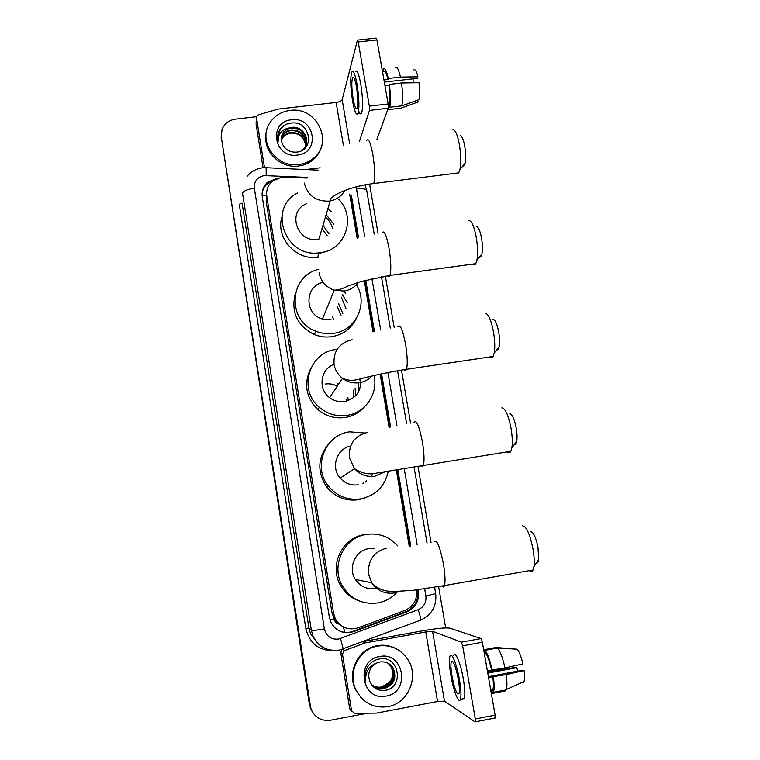 <?xml version="1.0" encoding="UTF-8"?>
<svg xmlns="http://www.w3.org/2000/svg" width="760" height="760" viewBox="0 0 760 760"><rect width="100%" height="100%" fill="white"/><g stroke="black" fill="none" stroke-linecap="round" stroke-linejoin="round"><path stroke-width="1.14" d="M307.106 178.049L281.647 177.137L272.536 181.041C267.938 185.136 266.019 190.228 266.798 196.336L333.555 613.292L335.322 618.811C340.632 627.589 348.166 630.61 357.941 627.855L404.795 610.498C413.506 606.508 417.449 599.649 416.603 589.922M325.128 251.645L319.903 253.222M334.144 618.744L334.191 619.067C334.733 621.68 336.262 623.342 338.76 624.064L334.144 618.744L331.882 612.361L266.199 201.647L266.617 194.579M338.76 624.064L341.126 625.613M409.25 546.402L396.321 469.955M389.12 427.414L380.123 374.205M372.979 331.949L364.287 280.582M357.124 238.212L349.657 194.085M278.207 177.906L267.501 182.286C263.264 186.304 261.526 191.216 262.285 197.011L329.346 617.253L330.999 622.506C336.205 631.341 343.7 634.4 353.485 631.664L406.78 611.895C415.473 607.895 419.349 601.036 418.409 591.327L418.142 589.731M262.095 193.496C262.703 189.658 264.442 186.409 267.33 183.749L273.704 180.148M367.507 713.222L330.486 720.242C321.147 721.297 314.602 717.431 310.83 708.643L221.293 137.075L221.996 129.552C224.399 123.623 228.902 120.146 235.505 119.139L256.519 116.707M369.578 184.119L378.043 233.424M385.358 276.108L394.155 327.398M401.479 370.12L410.571 423.12M417.962 466.25L431.034 542.488M438.605 586.635L445.683 627.922M311.534 710.448L309.377 704.235L221.293 137.075M311.885 711.084L309.709 704.843L311.885 711.084M410.751 546.079L397.822 469.699M390.602 427.044L381.596 373.882M374.433 331.55L365.74 280.202M358.558 237.775L351.329 195.082L350.844 196.489L357.865 237.984M417.392 589.827L417.62 591.175C418.56 600.837 414.703 607.667 406.04 611.648L352.953 631.341C347.291 633.279 341.933 632.653 336.87 629.47M365.037 280.383L373.73 331.74M380.883 374.034L389.88 427.224M397.09 469.822L410.02 546.24M221.331 140.21L221.15 137.237M298.88 164.521C275.956 168.331 257.022 140.343 270.237 122.322C274.94 115.548 281.533 111.587 289.997 110.447C316.521 106.115 334.372 142.49 313.348 158.355C309.187 161.756 304.37 163.818 298.88 164.521M321.841 145.132C320.596 151.012 317.651 155.923 313.015 159.866C308.873 163.257 304.066 165.309 298.594 166.012C280.81 168.739 263.273 151.962 266.019 134.881M291.536 119.804C314.773 116.213 320.938 153.035 297.322 155.068C273.894 158.736 267.919 121.628 291.536 119.804M283.793 131.822C281.124 135.46 280.63 139.431 282.292 143.725C284.981 149.54 289.645 152.351 296.305 152.161C315.666 150.67 310.298 120.707 291.783 122.996C286.701 123.414 282.72 125.59 279.851 129.532C277.599 133.323 277.039 137.389 278.169 141.711C277.78 134.168 281.38 129.608 288.971 128.012L283.793 131.822L281.399 137.55M306.394 143.241C306.46 133.608 301.663 128.525 291.992 127.984C288.658 128.307 285.902 129.722 283.736 132.24M301.197 150.832L303.135 149.226C311.638 141.483 303.534 125.78 292.087 127.338L288.971 128.012M306.062 144.457C305.387 135.518 300.561 130.882 291.593 130.549C288.277 130.862 285.541 132.278 283.385 134.776L281.314 138.843M306.156 144.153C305.653 135.042 300.837 130.292 291.688 129.912C288.373 130.226 285.627 131.641 283.47 134.14L281.323 138.519M305.606 145.625C304.294 137.436 299.497 133.247 291.203 133.076C287.907 133.389 285.18 134.795 283.043 137.284L281.371 140.144M305.729 145.34C304.57 136.952 299.763 132.658 291.298 132.449C287.992 132.762 285.276 134.168 283.128 136.657L281.342 139.821M284.553 125.181L280.592 128.734L277.695 135.707M264.48 167.703L256.471 117.752L256.13 122.768M263.074 167.789L256.044 123.927M357.675 40.08L376.095 38.104L376.941 39.909L358.226 41.933L357.428 40.109L342.171 99.664C341.497 101.004 339.483 101.935 336.119 102.448L278.141 109.098L258.372 114.836L256.756 116.109L256.471 117.752M388.16 103.977L388.255 108.234L369.474 110.418L369.331 106.162L388.16 103.977L376.941 39.909M376.931 139.317L388.255 108.234M369.331 106.162L358.226 41.933M369.474 110.418L359.366 141.645M320.159 167.798L305.71 169.566M356.488 86.896C355.053 79.239 353.751 76.152 352.573 77.624C351.405 81.557 351.595 88.644 353.134 98.895C354.559 106.571 355.87 109.668 357.067 108.195C358.226 104.338 358.036 97.232 356.488 86.896M384.322 82.089L417.306 78.356L417.924 76.826L400.463 77.093L388.303 78.47L387.952 79.477L383.952 79.933M413.136 78.831L413.117 82.793M388.388 107.388L388.968 109.573L400.919 108.177L418.057 101.982L417.724 100.12M401.831 105.859C402.895 100.415 402.791 92.787 401.508 82.992L418.969 82.697C419.843 89.813 419.872 95.465 419.045 99.636L401.831 105.859L389.813 107.255L389.405 104.88L388.303 105.013M389.405 104.88C390.193 100.159 390.06 93.66 388.987 85.377L389.338 84.379L401.508 82.992M384.978 85.832L388.987 85.377M358.615 110.846C359.755 113.829 360.724 114.627 361.522 113.23C363.137 107.986 362.9 98.325 360.8 84.255C358.834 73.844 357.038 69.654 355.414 71.659M352.555 100.985C354.483 111.425 356.269 115.644 357.903 113.648C359.48 108.414 359.214 98.752 357.115 84.673C355.158 74.261 353.381 70.053 351.785 72.067C350.208 77.425 350.455 87.067 352.555 100.985M387.647 109.896L388.968 109.573M389.813 107.255C390.792 101.811 390.63 94.183 389.338 84.379M387.952 79.477C386.374 72.694 384.921 70.062 383.572 71.582L383.183 69.198C384.75 67.288 386.46 70.376 388.303 78.47M400.463 77.093C398.696 69.436 397.005 66.263 395.361 67.583M417.924 76.826C416.537 71.212 415.178 68.913 413.839 69.929M460.265 135.575C461.956 136.021 463.429 139.403 464.673 145.72C465.832 152.722 465.965 158.545 465.053 163.2C464.493 165.528 463.714 166.506 462.716 166.136M455.8 173.251L458.736 172.891L459.923 169.651C461.215 162.906 461.006 154.394 459.306 144.125C457.482 134.881 455.363 129.95 452.95 129.352M306.318 203.832C286.767 211.441 296.941 243.067 317.851 239.343L318.887 239.181L330.182 200.953C336.718 199.614 341.563 196.127 344.717 190.494M337.383 198.236C357.105 215.374 346.247 250.287 320.055 252.728L318.972 252.852C284.915 257.887 267.339 207.774 297.692 192.935M318.639 257.26L317.575 257.393C295.849 260.319 275.766 237.937 281.751 217.541M325.423 217.065C329.004 220.115 331.379 223.858 332.566 228.314M322.962 225.406L329.042 233.709M321.974 228.741L327.085 235.486M327.807 209L331.123 211.508M326.144 214.633L333.735 224.219M476.482 226.556C478.401 226.964 480.063 230.707 481.479 237.766C482.572 244.235 482.733 249.612 481.945 253.887C481.394 256.348 480.586 257.374 479.522 256.994M472.558 264.119C473.784 265.287 474.838 265.145 475.75 263.682L476.9 260.338C478.021 254.125 477.774 246.278 476.168 236.787C474.107 226.451 471.703 221.008 468.977 220.466M323.142 282.387C304.684 285.674 304.038 314.194 322.44 319.029L331.103 319.741M356.402 284.772C368.628 303.544 355.851 330.875 333.345 333.355C327.322 334.181 321.461 333.459 315.751 331.189C286.615 320.881 289.076 275.5 318.734 269.373M356.108 318.887C351.063 328.814 342.931 334.761 331.712 336.709C325.784 337.516 320.007 336.813 314.393 334.571C297.284 325.793 290.89 312.303 295.212 294.101M343.834 291.403L345.486 293.227M341.287 297.084L345.942 308.294M338.409 303.487L342.808 313.405M337.165 306.251L341.059 315.181M342.389 294.623L347.244 302.803M492.993 319.276C495.14 319.675 497.021 323.808 498.626 331.683C499.653 337.668 499.833 342.617 499.168 346.541C498.645 349.068 497.828 350.141 496.717 349.762M489.734 356.953C491.064 358.207 492.185 358.045 493.126 356.459L494.219 353.048C495.168 347.349 494.883 340.119 493.382 331.341C491.036 319.817 488.338 313.794 485.279 313.281M352.117 339.729C339.255 342.893 333.231 351.101 334.058 364.344C320.416 368.97 317.651 389.196 329.612 397.66C334.106 400.985 339.093 402.277 344.584 401.546C356.335 398.468 361.646 390.906 360.506 378.86M373.996 375.582C378.508 393.499 365.38 412.984 346.873 415.397C336.547 416.755 327.36 414.048 319.323 407.303C297.844 389.965 309.016 352.146 336.005 349.505M364.781 406.581C359.537 412.556 352.944 416.204 345.021 417.515C334.846 418.855 325.802 416.195 317.889 409.545C306.223 397.879 303.648 384.617 310.147 369.759M358.492 383.743L359.052 390.83M355.148 388.018L355.594 395.856M353.485 390.155L353.656 397.613M359.537 379.088L360.876 382.888M509.817 413.782C512.202 414.19 514.302 418.769 516.125 427.528C517.085 433.067 517.294 437.627 516.733 441.218C516.258 443.764 515.461 444.875 514.32 444.524M507.338 451.849C508.744 453.15 509.922 452.96 510.853 451.278L511.879 447.858C512.667 442.643 512.354 435.974 510.948 427.851C508.297 415.026 505.267 408.358 501.875 407.854M350.607 446.025C336.699 448.599 330.476 467.533 340.185 478.097C345.097 483.483 351.139 485.716 358.312 484.804M388.265 471.314C384.911 486.372 375.697 495.567 360.639 498.902C347.567 500.536 336.794 496.233 328.31 486.01C312.398 466.792 325.261 434.606 349.581 431.841L364.8 432.991M366.5 497.392L358.549 499.747C345.686 501.353 335.074 497.125 326.724 487.056C316.692 471.504 317.623 456.788 329.517 442.899M371.317 476.491L373.027 473.404M366.387 480.615L365.608 482.03M363.945 481.887L362.938 483.445M530.822 531.725C533.501 532.19 535.885 537.386 537.994 547.304L538.678 559.731C538.27 562.239 537.5 563.35 536.38 563.065M529.435 570.636C530.917 571.966 532.105 571.758 533.007 570.01L533.928 566.637C534.556 561.953 534.214 555.902 532.903 548.482C529.834 533.947 526.395 526.385 522.586 525.797M374.101 548.473L368.837 548.644C355.328 550.43 347.595 567.919 355.357 579.452C360.269 586.558 366.956 589.589 375.411 588.515M396.91 592.382C391.666 598.006 385.291 601.521 377.786 602.927C362.644 604.798 350.901 599.212 342.551 586.178C330.296 566.228 343.834 537.367 366.491 534.394C378.851 532.741 389.262 536.569 397.717 545.88M359.641 601.084C351.462 598.329 345.154 593.189 340.717 585.665C328.662 566.019 342 537.614 364.306 534.688L366.434 534.403M376.589 588.278L377.844 587.936M351.51 710.714L349.666 708.396L351.557 710.761L342.456 654.018L340.717 652.507L342.171 649.372M349.666 708.396L340.717 652.507M363.195 641.573L422.826 630.781C436.772 628.387 445.787 627.513 449.882 628.159L481.033 638.59L482.362 642.238L462.659 645.857L461.387 642.181L432.573 631.294L425.78 631.95L365.085 642.941L344.413 650.607L342.456 654.018M351.557 710.761L354.483 713.308L376.513 713.108L437.56 701.508L444.457 701.157L475.18 721.962L475.294 718.979L495.121 715.15L482.362 642.238M495.121 715.15L494.95 718.143M475.294 718.979L462.659 645.857M458.327 679.411C455.572 665.855 453.226 660.012 451.278 661.875C450.604 664.316 450.832 669.019 451.972 675.963C454.68 689.434 457.026 695.295 459.03 693.538C459.705 691.096 459.467 686.385 458.327 679.411M523.127 682.727L524.01 681.558L506.322 689.5L505.096 691.001L492.47 693.405L492.005 690.716L490.884 690.935M492.005 690.716L492.793 689.795C493.62 687.534 493.601 683.183 492.756 676.742L506.16 674.614L524.086 670.548L523.07 670.149L488.385 676.675M488.537 677.54L492.756 676.742M462.194 698.943L464.312 698.544C465.243 695.219 464.94 688.817 463.381 679.326C460.759 663.565 455.24 650.265 453.701 655.51M450.87 675.355C453.378 690.669 458.878 704.653 460.474 699.276C461.377 695.951 461.063 689.548 459.505 680.048C456.883 664.278 451.421 650.968 449.93 656.203C449.008 659.538 449.322 665.922 450.87 675.355M492.47 693.405L493.478 692.332C494.428 689.672 494.389 684.57 493.363 677.027M515.622 649.106L496.023 647.501L483.683 649.781M487.768 673.132L516.809 667.688L515.841 667.299L487.568 671.954M491.178 692.597L492.3 692.389M506.322 689.5C507.176 686.65 507.129 681.692 506.16 674.614M524.01 681.558C524.723 679.421 524.751 675.754 524.086 670.548M516.809 667.688L517.74 671.156M504.972 667.926C502.664 657.561 500.175 650.931 497.515 648.024L517.142 649.202C519.222 651.548 521.142 656.45 522.899 663.908L504.972 667.926L487.369 670.842M491.578 670.054C489.639 661.323 487.578 655.642 485.402 653.011L484.937 650.351L497.515 648.024M484.281 653.22L485.402 653.011M492.185 670.32C489.906 659.936 487.492 653.277 484.937 650.351M387.866 706.686C373.616 708.481 362.985 702.933 355.965 690.061C347.082 672.505 359.024 648.831 377.91 646.047C390.345 644.375 400.244 648.726 407.607 659.11C419.587 676.286 408.452 703.522 387.866 706.686M361 697.614L355.442 689.51C346.588 672.02 358.483 648.451 377.302 645.667C384.218 644.499 390.726 645.639 396.834 649.078M379.63 656.545C403.959 651.082 410.865 692.35 386.127 696.075C361.579 701.651 354.882 660.031 379.63 656.545M384.626 690.441C404.976 688.009 399.057 654.835 379.724 658.901C374.414 659.784 370.291 662.596 367.337 667.337C365.019 671.764 364.486 676.39 365.721 681.216C365.132 672.135 368.752 666.092 376.57 663.091C369.588 667.289 367.308 673.341 369.749 681.255C372.656 687.838 377.615 690.897 384.626 690.441M372.428 685.453C375.753 688.208 379.449 689.253 383.515 688.617C393.651 684.997 396.805 678.119 392.977 667.983L389.187 663.86M371.127 684.067C374.537 687.923 378.746 689.519 383.772 688.826C393.917 685.207 397.081 678.319 393.243 668.163C390.07 663.29 385.595 661.238 379.81 662.007L376.57 663.091M371.982 685.017C375.202 687.458 378.717 688.37 382.517 687.753C392.587 684.152 395.722 677.322 391.923 667.251L388.654 663.528M372.096 685.13C375.345 687.648 378.898 688.588 382.764 687.971C392.853 684.361 395.988 677.521 392.179 667.432L388.787 663.613M391.134 666.71L390.868 666.529C393.68 672.115 393.214 677.378 389.462 682.299L381.644 686.992C377.995 687.61 374.67 686.841 371.649 684.674C374.803 686.897 378.176 687.705 381.776 687.116C391.799 683.534 394.915 676.732 391.134 666.71L388.246 663.299M390.868 666.529L388.113 663.223M344.945 632.367L343.235 626.914M266.646 192.309L266.342 195.159L262.133 195.843M350.816 196.375L350.056 196.403M417.667 591.47L416.793 591.641M272.327 181.222L272.327 180.642M411.873 608.086L411.378 606.252M334.191 619.067L329.935 619.789M266.199 201.647L266.798 196.336M331.882 612.361L333.555 613.292M307.695 177.431L264.185 175.589C257.26 177.118 253.983 181.345 254.353 188.243L324.368 628.919C326.297 636.281 330.98 639.673 338.428 639.103L418.161 609.71C423.938 607.05 426.512 602.481 425.885 596.011L424.669 588.848M339.235 650.465C327.199 651.833 318.449 647.017 312.987 636.025L311.363 630.278L242.525 193.268C243.323 191.016 247.266 189.344 254.353 188.243M343.33 649.334L340.499 638.542M333.279 650.788C318.506 650.494 309.349 643.036 305.805 628.415L239.238 204.288L242.079 203.1L308.921 628.083L310.507 633.659L317.604 643.074M242.468 194.655L242.525 193.268M310.042 705.461L309.377 704.235M324.368 628.919C316.958 630.183 312.616 630.639 311.363 630.278L308.921 628.083L305.805 628.415M417.183 544.844L404.225 468.597M396.919 425.609L387.904 372.59M380.665 329.983L371.944 278.692M364.705 236.103L356.136 186.884M420.242 620.654L420.688 620.131C420.764 618.327 419.919 614.85 418.161 609.71M425.885 596.011L435.689 593.589M356.687 188.955C362.491 188.357 365.835 188.832 366.719 190.389L366.757 190.618M266.228 175.512L266.123 167.703L262.485 167.846M417.62 591.175L418.409 591.327M406.04 611.648L406.78 611.895M352.953 631.341L353.485 631.664M349.666 143.754L342.171 99.664M343.416 145.54L336.119 102.448M366.615 140.552C368.467 137.807 370.548 142.5 372.875 154.65C374.974 168.406 375.269 178.03 373.749 183.53L371.678 183.806M304.256 183.055C307.629 195.482 315.875 201.505 329.013 201.134L330.182 200.953C329.469 195.263 352.032 185.972 373.749 183.53L458.736 172.891M382.109 232.845C384.123 229.833 386.441 235.03 389.044 248.416C391.039 261.278 391.343 270.284 389.937 275.415C389.348 276.839 388.607 276.953 387.685 275.738M319.01 272.821C320.796 281.38 325.878 287.175 334.286 290.206L344.005 291.042C350.103 290.082 354.92 287.166 358.454 282.273M332.31 317.053L333.726 319.181M397.888 326.847C400.083 323.637 402.638 329.394 405.536 344.118C407.436 356.145 407.749 364.553 406.467 369.322C405.868 370.87 405.08 370.994 404.082 369.702M334.058 364.344C335.074 370.034 337.887 374.699 342.466 378.328C347.519 382.062 353.124 383.524 359.29 382.717C364.277 381.919 368.476 379.705 371.897 376.077M337.307 383.752L338.447 384.37M347.861 397.347L348.27 400.615M325.565 384.009C329.688 383.448 333.573 384.18 337.221 386.222M346.161 399.532L346.294 401.213M367.574 432.373C354.606 435.727 348.545 444.173 349.401 457.691L354.502 468.663C360.031 474.724 366.823 477.242 374.88 476.216L384.835 471.874M413.981 422.608C416.347 419.263 419.149 425.666 422.38 441.816C424.184 453.074 424.507 460.911 423.349 465.329C422.759 466.972 421.933 467.105 420.869 465.756M386.859 548.064C373.777 551.665 367.678 560.405 368.572 574.284L371.763 582.778C377.312 590.795 384.845 594.197 394.354 592.99L399.503 591.413M434.074 542.013C436.658 538.631 439.774 545.946 443.441 563.967C445.132 574.361 445.474 581.561 444.457 585.58C443.897 587.281 443.051 587.433 441.94 586.045M444.457 701.157L432.573 631.294M437.56 701.508L425.78 631.95M363.042 641.62L365.085 642.941M461.387 642.181L481.033 638.59M364.581 643.083L362.596 641.792M342.703 649.202L344.413 650.607M333.63 617.794L335.322 618.811M267.33 183.749L267.501 182.286M262.086 167.903C255.949 168.815 250.942 171.636 247.076 176.358M317.262 642.836L310.507 633.659L312.987 636.025C318.573 646.931 327.417 651.605 339.511 650.047L420.688 620.131C431.851 614.859 436.848 606.024 435.698 593.645L434.615 587.309M310.83 708.643L310.156 707.399M427.053 543.144L414.019 466.916M406.638 423.766L397.575 370.785M390.269 328.044L381.491 276.763M374.195 234.07L366.719 190.389L365.028 184.898M318.06 170.155L266.247 167.713M283.47 134.14L283.385 134.776M283.128 136.657L283.043 137.284M313.348 158.355L313.015 159.866M353.704 77.491L352.573 77.624M361.522 113.23L357.903 113.648M465.053 163.2L459.923 169.651M318.972 252.852L317.575 257.393M481.945 253.887L476.9 260.338M322.44 319.029L334.286 290.206C338.438 290.006 342.827 288.686 347.462 286.245L360.724 281.589L389.937 275.415L475.75 263.682M315.751 331.189L314.393 334.571M499.168 346.541L494.219 353.048M329.612 397.66L342.466 378.328C353.21 382.755 358.511 378.727 369.388 376.675C380.409 373.948 392.768 371.498 406.467 369.322L493.126 356.459M319.323 407.303L317.889 409.545M516.733 441.218L511.879 447.858M340.185 478.097L354.502 468.663C361.988 473.546 369.559 474.981 377.226 472.967L510.853 451.278M328.31 486.01L326.724 487.056M538.678 559.731L533.928 566.637M355.357 579.452L371.763 582.778C377.273 588.867 384.854 591.774 394.497 591.48L413.126 590.33L444.457 585.58L533.007 570.01M342.551 586.178L340.717 585.665M475.437 721.819L495.235 717.991M351.776 711.521L349.885 709.137M452.798 661.589L451.278 661.875M492.793 689.795L490.751 690.184M464.312 698.544L460.474 699.276M506.16 689.918L493.478 692.332M355.965 690.061L355.442 689.51"/></g></svg>
